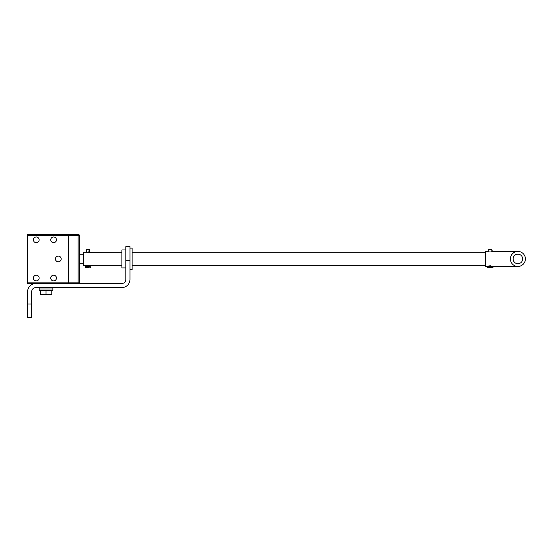 <?xml version="1.0" encoding="UTF-8"?>
<svg xmlns="http://www.w3.org/2000/svg" width="552" height="552" viewBox="0 0 552 552"><rect width="100%" height="100%" fill="white"/><g stroke="black" fill="none" stroke-linecap="round" stroke-linejoin="round"><path stroke-width="0.83" d="M79.46 282.141L79.46 235.738A1.366 1.366 0 0 0 78.094 234.372L78.094 283.507A1.366 1.366 0 0 0 79.46 282.141L27.6 282.141L27.6 283.507L35.79 283.507A8.19 8.19 0 0 0 27.6 291.697L27.6 317.628L31.692 317.628L31.692 291.697A4.092 4.092 0 0 1 35.79 287.599L121.771 287.599A8.19 8.19 0 0 0 129.961 279.409L129.961 246.654L125.863 246.654L125.863 260.302L129.961 260.302M27.6 282.141L27.6 235.738L79.46 235.738L79.46 281.12L79.46 236.76M68.545 283.507L68.545 234.372L78.094 234.372L27.6 234.372L27.6 235.738M61.169 258.943A2.857 2.857 0 0 1 56.877 261.413A2.857 2.857 0 0 1 56.877 256.466A2.857 2.857 0 0 1 61.169 258.943M56.456 278.049A2.857 2.857 0 0 1 52.171 280.519A2.857 2.857 0 0 1 52.171 275.572A2.857 2.857 0 0 1 56.456 278.049M56.456 239.83A2.857 2.857 0 0 1 52.171 242.307A2.857 2.857 0 0 1 52.171 237.36A2.857 2.857 0 0 1 56.456 239.83M39.123 278.049A2.857 2.857 0 0 1 34.838 280.519A2.857 2.857 0 0 1 34.838 275.572A2.857 2.857 0 0 1 39.123 278.049M39.123 239.83A2.857 2.857 0 0 1 34.838 242.307A2.857 2.857 0 0 1 34.838 237.36A2.857 2.857 0 0 1 39.123 239.83M79.46 263.035L79.46 275.317M79.46 242.563L79.46 254.845M68.545 282.141L68.545 235.738M83.214 254.161L79.598 254.161M89.203 250.456L89.32 250.477A0.683 0.683 0 0 1 89.32 251.705L88.644 251.091L89.203 250.456M86.388 249.387L89.596 249.387L86.388 249.387L86.388 252.209L87.989 252.402L121.909 252.202M89.596 265.678L89.596 266.443L85.946 266.443L86.388 266.443L86.374 265.678L121.909 265.678M89.334 267.81L85.946 267.81L89.334 267.81M79.598 245.136L79.598 245.771M79.598 244.591L79.667 245.136M79.598 272.743L79.598 272.108M79.598 273.288L79.667 272.743M79.667 265.512L79.598 266.043M79.667 241.183L79.598 243.708M79.598 274.171L79.598 276.69M79.667 274.171L79.667 274.572M79.598 268.507L79.667 269.059M79.667 268.037L79.598 268.479M79.667 268.852L79.598 269.479M79.598 267.603L79.598 268.237M79.667 266.906L79.598 267.368M79.667 265.195L79.667 265.54M79.598 266.147L79.598 266.933M79.598 264.787L79.598 265.257M79.598 264.118L79.667 264.787M31.692 302.931L31.699 304.359M31.692 304.387L31.699 303.848M31.692 301.392L31.699 297.845M125.863 260.302L125.863 279.409A4.092 4.092 0 0 1 121.771 283.507L35.79 283.507M31.692 303.979L27.6 303.979M125.863 249.966L121.909 249.966L121.909 267.913L125.863 267.913M129.961 248.11L132.142 248.11L132.142 269.776L129.961 269.776M485.146 265.339L485.146 252.54M132.142 265.678L484.801 265.678M83.559 265.678L83.559 252.202L83.214 265.339L86.374 265.678M485.484 266.443L485.484 251.436L485.484 266.443L490.266 265.788L493.336 266.443L517.9 266.443A7.507 7.507 0 0 0 524.4 255.19A7.507 7.507 0 0 0 511.4 255.19A7.507 7.507 0 0 0 517.9 266.443M517.9 251.436L493.336 251.436C493.522 252.14 487.002 252.14 487.188 251.436L485.484 251.436M491.715 251.07L491.804 250.594M492.308 251.091A0.683 0.683 0 0 0 491.866 250.456L492.308 251.091A0.683 0.683 0 0 1 491.866 251.733L491.715 251.091M488.658 249.387L491.866 249.387L489.003 249.049L488.658 251.905M491.866 265.974L491.866 266.443L488.216 266.443C487.306 266.692 487.306 267.147 488.216 267.81L492.308 267.81L488.216 267.81M491.866 266.443L488.216 266.443M39.199 287.599L39.199 288.965L52.847 288.965L52.847 290.331L39.199 290.331L39.199 288.965L52.847 288.965L52.847 287.599M48.928 294.699L51.826 294.181L51.826 294.699L43.125 294.699L46.023 294.181L48.928 294.699M40.227 294.699L40.227 294.181L43.125 294.699L40.227 294.699M46.023 294.181L46.023 290.738L40.227 290.738L40.227 294.181M46.023 290.738L51.826 290.738L51.826 294.181M517.9 263.718A4.775 4.775 0 0 1 513.76 256.549A4.775 4.775 0 0 1 522.033 256.549A4.775 4.775 0 0 1 517.9 263.718M83.214 263.718L79.598 263.718M89.596 249.387L89.596 250.725M89.596 251.464L89.596 252.209M90.038 267.81C90.949 267.582 90.949 267.127 90.038 266.443M85.946 266.443C85.036 266.657 85.036 267.113 85.946 267.81M83.559 252.202L86.374 252.202M132.142 252.202L484.801 252.202M488.658 265.974L488.658 266.443M491.866 249.387L491.866 250.456M492.308 267.81C493.219 267.568 493.219 267.113 492.308 266.443M51.281 290.738L51.281 290.331M40.772 290.738L40.772 290.331"/></g></svg>
